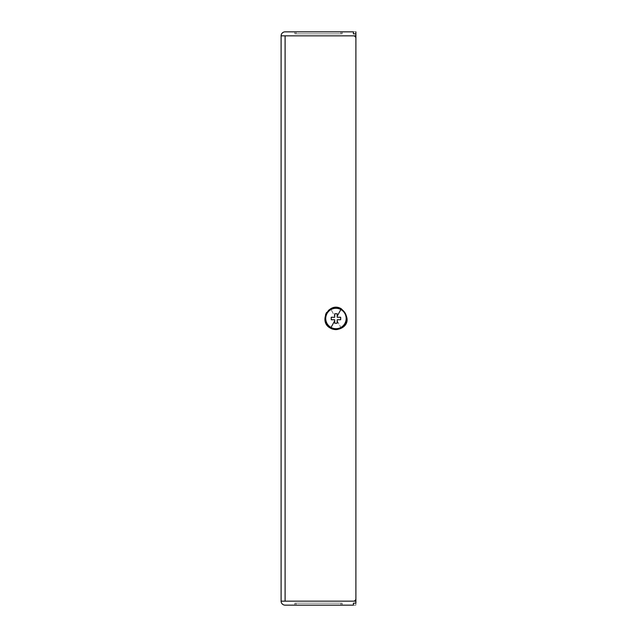 <?xml version="1.0" encoding="UTF-8"?>
<svg xmlns="http://www.w3.org/2000/svg" width="637" height="637" viewBox="0 0 637 637"><rect width="100%" height="100%" fill="white"/><g stroke="black" fill="none" stroke-linecap="round" stroke-linejoin="round"><path stroke-width="0.48" stroke-dasharray="3.19 2.39" d="M342.18 605.15L340.93 605.15L340.93 603.159L342.18 603.159L342.18 605.15L342.18 603.159L342.18 605.15L342.18 603.159L340.93 603.159L340.93 605.15L340.93 603.159L296.07 603.159L296.07 605.15L342.18 605.15L294.82 605.15L340.93 605.15L294.82 605.15L294.82 603.159L296.07 603.159L296.07 605.15L342.18 605.15L294.82 605.15L294.82 603.159L294.82 605.15L296.07 605.15L296.07 603.159L294.82 603.159L294.82 605.15L294.82 603.159L296.07 603.159L296.07 605.15L342.18 605.15L340.93 605.15L340.93 603.159L296.07 603.159L340.93 603.159L340.93 605.15L342.18 605.15L342.18 603.159L340.93 603.159L342.18 603.159L342.18 605.15L342.18 603.159L342.18 605.15L340.93 605.15L340.93 603.159L340.93 605.15L296.07 605.15L296.07 603.159L296.07 605.15L294.82 605.15L294.82 603.159L294.82 605.15L296.07 605.15L296.07 603.159L294.82 603.159L294.82 605.15M355.892 605.15L353.4 605.15L355.892 605.15L355.892 603.159L353.4 603.159L355.892 603.159L353.4 603.159L353.4 605.15L353.4 603.159L355.892 603.159L353.4 603.159L355.892 603.159L355.892 605.15M285.097 605.15A3.989 3.989 0 0 1 281.108 601.161L281.108 35.839L281.108 601.161L285.097 601.161L285.097 35.839L281.108 35.839A3.989 3.989 0 0 1 285.097 31.85L355.892 31.85L353.4 31.85L353.4 33.841L355.892 33.841L355.892 31.85L355.892 33.841L353.4 33.841L355.892 33.841L353.4 33.841L355.892 33.841L355.892 35.839L285.097 35.839L285.097 601.161L353.4 601.161A2.492 2.492 0 0 0 355.892 598.669A2.492 2.492 0 0 1 353.4 601.161A2.492 2.492 0 0 0 355.892 598.669A2.492 2.492 0 0 1 353.4 601.161L355.892 601.161L355.892 598.669A2.492 2.492 0 0 1 353.4 601.161A2.492 2.492 0 0 0 355.892 598.669L355.892 603.159L355.892 601.161L281.108 601.161A3.989 3.989 0 0 0 285.097 605.15L353.4 605.15M340.93 603.159L340.93 605.15L296.07 605.15L296.07 603.159L342.18 603.159L294.82 603.159L340.93 603.159M341.058 309.152A10.654 10.654 0 0 0 326.598 313.388A10.654 10.654 0 0 0 330.842 327.848A10.654 10.654 0 0 0 345.302 323.612A10.654 10.654 0 0 0 341.058 309.152A10.654 10.654 0 0 1 345.302 323.612A10.654 10.654 0 0 1 330.842 327.848L330.627 328.238L330.842 327.848A10.654 10.654 0 0 1 326.598 313.388A10.654 10.654 0 0 1 341.058 309.152L341.265 308.762L341.058 309.152M355.892 38.331A2.492 2.492 0 0 0 353.4 35.839A2.492 2.492 0 0 1 355.892 38.331A2.492 2.492 0 0 0 353.4 35.839A2.492 2.492 0 0 1 355.892 38.331L355.892 35.839L355.892 38.331A2.492 2.492 0 0 0 353.4 35.839A2.492 2.492 0 0 1 355.892 38.331M341.058 327.848A10.654 10.654 0 0 1 326.598 323.612A10.654 10.654 0 0 1 330.842 309.152A10.654 10.654 0 0 1 345.302 313.388A10.654 10.654 0 0 1 341.058 327.848L341.265 328.238L341.058 327.848A10.654 10.654 0 0 0 345.302 313.388A10.654 10.654 0 0 0 330.842 309.152L330.627 308.762L330.842 309.152A10.654 10.654 0 0 1 345.302 313.388A10.654 10.654 0 0 1 341.058 327.848L341.265 328.238L341.058 327.848A10.654 10.654 0 0 1 326.598 323.612A10.654 10.654 0 0 1 330.842 309.152L330.627 308.762L330.842 309.152A10.654 10.654 0 0 0 326.598 323.612A10.654 10.654 0 0 0 341.058 327.848A10.654 10.654 0 0 0 345.302 313.388A10.654 10.654 0 0 0 330.842 309.152A10.654 10.654 0 0 0 326.598 323.612A10.654 10.654 0 0 0 341.058 327.848M296.07 31.85L342.18 31.85L294.82 31.85L342.18 31.85L296.07 31.85L296.07 33.841L294.82 33.841L294.82 31.85L296.07 31.85L294.82 31.85L294.82 33.841L294.82 31.85L294.82 33.841L296.07 33.841L296.07 31.85L296.07 33.841L340.93 33.841L340.93 31.85L296.07 31.85L340.93 31.85L340.93 33.841L342.18 33.841L342.18 31.85L340.93 31.85L342.18 31.85L342.18 33.841L342.18 31.85L342.18 33.841L340.93 33.841L340.93 31.85L340.93 33.841L296.07 33.841L296.07 31.85L296.07 33.841L294.82 33.841L294.82 31.85L296.07 31.85L294.82 31.85L294.82 33.841L294.82 31.85L294.82 33.841L296.07 33.841L296.07 31.85L296.07 33.841L340.93 33.841L340.93 31.85L296.07 31.85L340.93 31.85L340.93 33.841L342.18 33.841L342.18 31.85L340.93 31.85L342.18 31.85L342.18 33.841L342.18 31.85L342.18 33.841L340.93 33.841L340.93 31.85L340.93 33.841L296.07 33.841L296.07 31.85M294.82 603.159L296.07 603.159L294.82 603.159M296.07 33.841L342.18 33.841L296.07 33.841M342.18 33.841L340.93 33.841L342.18 33.841M353.4 601.161L281.108 601.161L353.4 601.161M285.097 31.85A3.989 3.989 0 0 0 281.108 35.839L355.892 35.839L281.108 35.839L355.892 35.839L355.892 33.841L353.4 33.841L353.4 31.85M342.18 31.85L294.82 31.85M285.097 35.839L281.108 35.839L285.097 35.839M334.704 321.024L334.704 319.75L331.216 319.75L331.216 317.25L334.704 317.25L334.704 315.976L334.704 317.25L331.216 317.25L331.216 319.75L334.704 319.75L334.704 320.785L334.704 319.75L331.216 319.75L331.216 317.25L334.704 317.25L334.704 316.215L331.049 309.534L334.704 316.215L334.704 317.25L334.704 313.762L337.196 313.762L337.196 317.25L337.196 316.215L337.196 317.25L340.684 317.25L337.196 317.25L340.684 317.25L340.684 319.75L337.196 319.75L337.196 321.024L337.196 319.75L340.684 319.75L340.684 317.25L340.684 319.75L337.196 319.75L337.196 320.785L340.851 327.466A10.216 10.216 0 0 0 340.851 309.534A10.216 10.216 0 0 1 340.851 327.466L337.196 321.032M337.196 313.762L337.196 317.25L337.196 313.762L334.704 313.762L334.704 317.25L331.216 317.25L331.216 319.75L334.704 319.75L334.704 323.238L334.704 319.75L334.704 323.238L337.196 323.238L334.704 323.238L337.196 323.238L337.196 319.75L337.196 323.238L337.196 319.75L340.684 319.75L340.684 317.25L337.196 317.25L337.196 313.762L334.704 313.762L334.704 316.215M331.049 327.466A10.216 10.216 0 0 1 331.049 309.534A10.216 10.216 0 0 0 331.049 327.466M337.196 321.645L337.196 323.238M330.627 308.762C342.857 301.301 354.156 321.972 341.265 328.238C329.034 335.699 317.744 315.028 330.627 308.762"/><path stroke-width="0.96" d="M294.82 605.15L342.18 605.15M355.892 603.159L355.892 601.161L281.108 601.161A3.989 3.989 0 0 0 285.097 605.15A3.989 3.989 0 0 1 281.108 601.161L281.108 35.839L281.108 601.161L285.097 601.161L285.097 35.839L285.097 601.161L353.4 601.161A2.492 2.492 0 0 0 355.892 598.669A2.492 2.492 0 0 1 353.4 601.161L355.892 601.161L355.892 38.331L355.892 601.161L285.097 601.161L355.892 601.161L355.892 603.159L353.4 603.159L355.892 603.159M353.4 605.15L353.4 603.159L353.4 605.15L285.097 605.15M353.4 31.85L353.4 33.841L355.892 33.841L355.892 31.85L355.892 35.839L281.108 35.839L353.4 35.839A2.492 2.492 0 0 1 355.892 38.331A2.492 2.492 0 0 0 353.4 35.839L355.892 35.839L355.892 38.331L355.892 33.841L353.4 33.841L353.4 31.85L285.097 31.85A3.989 3.989 0 0 0 281.108 35.839A3.989 3.989 0 0 1 285.097 31.85L342.18 31.85M355.892 598.669L355.892 38.331L355.892 598.669M294.82 31.85L285.097 31.85M355.892 35.839L285.097 35.839L355.892 35.839M331.216 317.25L334.704 317.25L331.216 317.25L331.216 319.75L331.216 317.25L331.216 319.75L334.704 319.75L331.216 319.75L334.704 319.75L334.704 323.238L337.196 323.238L337.196 319.75L340.684 319.75L337.196 319.75L340.684 319.75L340.684 317.25L337.196 317.25L340.684 317.25L340.684 319.75L340.684 317.25L337.196 317.25L337.196 316.215L340.851 309.534A10.216 10.216 0 0 1 344.92 323.397A10.216 10.216 0 0 1 331.049 327.466L334.704 320.785L331.049 327.466A10.216 10.216 0 0 0 344.92 323.397A10.216 10.216 0 0 0 340.851 309.534A10.216 10.216 0 0 0 326.98 313.603A10.216 10.216 0 0 0 331.049 327.466A10.216 10.216 0 0 1 326.98 313.603A10.216 10.216 0 0 1 340.851 309.534L337.196 316.215L337.196 313.762L334.704 313.762L334.704 317.25L331.216 317.25L334.704 317.25L334.704 313.762L334.704 315.976L334.704 313.762L337.196 313.762L337.196 317.25L340.684 317.25L340.684 319.75L337.196 319.75L337.196 323.238L334.704 323.238L334.704 319.75L331.216 319.75L331.216 317.25M330.627 328.238L330.842 327.848A10.654 10.654 0 0 0 345.302 323.612A10.654 10.654 0 0 0 341.058 309.152L341.265 308.762L341.058 309.152A10.654 10.654 0 0 0 326.598 313.388A10.654 10.654 0 0 0 330.842 327.848L330.627 328.238C338.406 332.992 356.338 323.883 341.265 308.762C329.034 301.301 317.744 321.98 330.627 328.238M330.842 327.848A10.654 10.654 0 0 1 326.598 313.388A10.654 10.654 0 0 1 341.058 309.152A10.654 10.654 0 0 1 345.302 323.612A10.654 10.654 0 0 1 330.842 327.848M335.07 323.238L336.83 323.238L335.07 323.238M334.704 320.785L334.704 323.238L334.704 320.785M336.83 313.762L335.07 313.762L336.83 313.762M337.196 316.215L337.196 313.762L337.196 316.215M337.196 323.238L337.196 321.024L337.196 323.238L334.704 323.238L334.704 321.024M340.851 309.534A10.216 10.216 0 0 0 331.049 309.534A10.216 10.216 0 0 1 340.851 309.534M334.704 316.215L334.704 313.762L337.196 313.762M340.851 327.466A10.216 10.216 0 0 1 331.049 327.466A10.216 10.216 0 0 0 340.851 327.466M337.196 321.032L337.196 321.645"/></g></svg>
